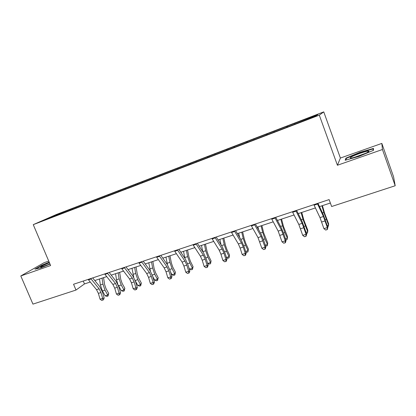 <?xml version="1.0" encoding="UTF-8"?>
<svg xmlns="http://www.w3.org/2000/svg" width="416" height="416" viewBox="0 0 416 416"><rect width="100%" height="100%" fill="white"/><g stroke="black" fill="none" stroke-linecap="round" stroke-linejoin="round"><path stroke-width="0.62" d="M48.729 261.076L44.054 262.725L20.8 275.964L32.947 304.117L75.993 290.051L84.474 283.93L90.262 282.027M323.752 111.883L56.311 214.516L33.259 224.65L319.301 115.144L323.752 111.883L340.392 158.049L337.423 165.256L382.444 149.51L381.831 143.411L340.392 158.049M381.831 143.411L393.562 176.764L395.2 185.749L382.444 149.51M61.126 213.704L291.356 125.523L315.968 115.934L317.944 114.54L295.422 123.037L287.456 126.09L287.758 126.901M61.012 213.616L43.701 220.246L53.087 216.112L72.103 208.697L72.342 209.274M287.456 126.09L72.103 208.697M395.2 185.749L331.646 206.518L329.113 199.597L73.549 284.258L75.993 290.051M76.086 207.293L76.05 207.854M85.904 203.528L85.873 204.09M92.108 201.152L92.082 201.713M102.144 197.304L102.123 197.865M108.488 194.87L108.472 195.432M118.747 190.934L118.737 191.5M125.232 188.448L125.226 189.015M135.725 184.423L135.73 184.99M142.36 181.88L142.366 182.447M153.093 177.762L153.109 178.334M159.879 175.162L159.9 175.729M170.862 170.95L170.893 171.579M177.809 168.282L177.84 168.854M189.046 163.972L189.098 164.674M196.154 161.247L196.206 161.819M207.667 156.832L207.735 157.55M214.942 154.045L215.004 154.617M226.73 149.521L226.819 150.244M234.182 146.666L234.26 147.238M246.256 142.033L246.366 142.756M253.89 139.105L253.984 139.682M266.261 134.363L266.391 135.086M274.087 131.362L274.196 131.94M286.764 126.5L286.915 127.223M294.788 123.422L294.918 123.999M20.8 275.964L50.622 265.533L33.259 224.65M337.423 165.256L319.301 115.144M94.796 280.535L106.714 276.614M111.228 275.127L123.542 271.076M128.034 269.599L140.754 265.413M145.22 263.947L158.361 259.62M162.802 258.159L176.384 253.692M180.794 252.242L194.834 247.619M199.207 246.178L213.725 241.405M218.062 239.975L233.074 235.04M237.375 233.62L252.897 228.514M257.156 227.115L273.213 221.832M277.43 220.444L294.044 214.978M298.21 213.606L315.401 207.948M319.514 206.596L330.372 203.024M53.087 216.112L53.435 216.518M70.018 209.622L69.976 210.179M83.262 281.039L84.474 283.93M267.103 133.9L267.405 134.696M247.239 141.518L247.541 142.308M227.848 148.954L228.15 149.734M208.915 156.218L209.186 156.91M190.424 163.311L190.668 163.94M172.354 170.243L172.598 170.862M154.695 177.013L154.939 177.632M137.436 183.638L137.675 184.241M120.557 190.112L120.801 190.71M104.052 196.44L104.291 197.033M87.901 202.639L88.145 203.221M359.793 152.355L345.925 158.137L345.192 160.259L359.013 156.38L373.464 150.332L373.5 148.429L359.793 152.355L359.908 152.677M49.192 262.168L41.85 265.19L34.939 269.147L40.872 267.857L50.008 264.098M346.216 158.943L345.925 158.137M41.964 265.46L41.85 265.19M317.33 203.497L323.435 216.492L327.361 227.562L327.886 227.474L323.123 214.271L317.959 203.289M313.846 204.651L319.992 217.604L323.913 228.649L327.361 227.562L327.07 229.632L325.692 230.064L327.07 229.632M327.278 229.596L327.886 227.474M323.913 228.649L325.692 230.064M322.416 205.639L324.61 213.242L328.578 223.647L328.598 225.155L323.814 212.394L321.916 205.806M327.257 225.576L328.598 225.155L328.208 226.564L327.642 226.746M351.577 156.837C349.83 157.804 349.7 158.21 351.182 158.059C354.11 157.773 364.239 154.227 367.64 152.292C368.976 151.544 369.299 151.143 368.602 151.086C366.714 150.857 355.399 154.695 351.577 156.837M373.474 149.776L373.162 148.886L373.126 150.478M345.826 160.077L346.434 158.293L359.876 152.682L373.162 148.886M365.394 153.39L354.229 157.383M49.421 262.704C42.853 265.418 39.983 266.942 40.794 267.28L49.956 263.962M35.896 268.939L42.12 265.366L49.296 262.413M49.915 263.864L44.975 266.001M295.818 210.626L302.177 223.345L306.072 234.276L306.701 234.151L301.964 221.125L296.592 210.371M292.422 211.749L298.818 224.432L302.708 235.331L306.072 234.276L305.822 236.304L304.481 236.73L305.822 236.304M306.077 236.252L306.701 234.151M302.708 235.331L304.481 236.73M274.851 217.573L281.445 230.032L285.303 240.822L286.036 240.666L283.946 234.187L281.325 227.807L275.751 217.272M271.539 218.67L278.169 231.088L282.022 241.852L285.303 240.822L285.095 242.814L283.785 243.225L285.095 242.814M285.392 242.752L286.036 240.666M282.022 241.852L283.785 243.225M301.746 212.441L303.82 219.981L307.804 230.24L307.72 231.759L302.931 219.18L301.132 212.644M306.088 232.274L307.72 231.759L307.403 233.132L306.462 233.428M281.57 219.081L283.53 226.559L287.534 236.673L287.352 238.202L284.877 232.544L282.547 225.8L280.852 219.315M285.438 238.81L287.352 238.202L287.097 239.543L285.802 239.949M277.898 221.333L277.649 220.371M254.394 224.349L261.212 236.558L265.039 247.208L265.871 247.021L263.827 240.614L261.186 234.328L255.424 224.006M251.165 225.42L258.019 237.588L261.836 248.217L265.039 247.208L264.872 249.168L263.593 249.569L264.872 249.168M265.21 249.09L265.871 247.021M261.836 248.217L263.593 249.569M234.442 230.958L241.472 242.923L243.256 247.073L245.263 253.443L246.189 253.224L244.192 246.886L241.524 240.692L235.586 230.578M231.291 232.003L238.352 243.932L240.136 248.066L242.138 254.426L245.263 253.443L245.138 255.367L243.885 255.757L245.138 255.367M245.508 255.278L246.189 253.224M242.138 254.426L243.885 255.757M214.968 237.406L222.196 249.137L223.995 253.224L225.956 259.527L226.97 259.282L225.014 253.011L222.336 246.912L216.226 236.99M211.89 238.43L219.149 250.12L220.948 254.197L222.903 260.489L225.956 259.527L225.867 261.42L224.645 261.804L225.867 261.42M226.273 261.316L226.97 259.282M222.903 260.489L224.645 261.804M261.872 225.56L263.723 232.981L267.743 242.949L267.27 245.804L265.543 246.002M265.283 245.185L267.467 244.499L264.956 238.924L262.657 232.258L261.056 225.831M258.653 229.788L257.93 226.86M267.27 245.804L267.743 242.949M242.637 231.889L244.379 239.247L245.887 243.62L248.42 249.085L247.915 251.914L246.688 252.299L245.778 251.935M245.617 251.41L248.05 250.64L245.502 245.154L243.235 238.566L241.727 232.19M239.699 237.578L238.67 233.194M247.915 251.914L248.42 249.085M223.844 238.077L225.488 245.372L226.975 249.694L229.538 255.076L229.003 257.884L227.807 258.258L226.491 257.748M226.408 257.488L229.081 256.641L226.502 251.243L224.26 244.728L222.846 238.404M221.078 244.873L219.861 239.387M229.003 257.884L229.538 255.076M195.957 243.708L203.372 255.211L205.182 259.236L207.1 265.47L208.198 265.2L206.289 258.996L203.59 252.98L197.324 243.256M192.956 244.702L200.398 256.168L202.207 260.187L204.121 266.412L207.1 265.47L207.048 267.332L205.858 267.706L207.048 267.332M207.485 267.218L208.198 265.2M204.121 266.412L205.858 267.706M205.483 244.114L207.028 251.358L208.494 255.627L211.094 260.926L210.527 263.713L209.357 264.082L207.657 263.442L210.553 262.506L207.943 257.187L205.733 250.749L204.396 244.473M202.816 251.779L201.479 245.435M210.527 263.713L211.094 260.926M177.398 249.855L184.99 261.139L186.81 265.106L188.687 271.279L189.862 270.982L187.996 264.841L185.281 258.908L178.864 249.371M174.465 250.827L182.083 262.075L183.903 266.037L185.775 272.199L188.687 271.279L188.666 273.104L187.502 273.468L188.666 273.104M189.134 272.979L189.862 270.982M185.775 272.199L187.502 273.468M187.538 250.021L188.989 257.202L190.44 261.43L193.066 266.651L192.473 269.412L191.329 269.776L189.582 269.142L188.88 267.748M189.582 269.142L192.447 268.237L189.805 262.995L187.621 256.63L186.368 250.406M184.943 258.409L183.518 251.342M192.473 269.412L192.447 268.237L193.066 266.651M159.266 255.861L167.024 266.932L168.854 270.847L170.69 276.952L171.943 276.63L170.113 270.556L167.388 264.701L160.831 255.346M156.4 256.812L164.185 267.847L166.015 271.752L167.846 277.846L170.69 276.952L170.7 278.746L169.562 279.105L170.7 278.746M171.205 278.611L171.943 276.63M167.846 277.846L169.562 279.105M169.993 255.793L171.356 262.922L172.786 267.098L175.438 272.241L174.819 274.986L173.701 275.34L171.948 274.721L170.57 272.074M171.948 274.721L174.746 273.837L172.078 268.674L169.92 262.376L168.745 256.204M167.466 264.815L165.958 257.119M174.819 274.986L174.746 273.837L175.438 272.241M141.554 261.732L149.469 272.589L151.304 276.453L153.104 282.495L154.43 282.147L152.641 276.136L149.9 270.364L143.208 261.18M138.752 262.657L146.692 273.489L148.528 277.342L150.322 283.374L153.104 282.495L153.145 284.258L152.032 284.612L153.145 284.258M153.676 284.118L154.43 282.147M150.322 283.374L152.032 284.612M152.833 261.44L154.112 268.512L155.527 272.641L158.205 277.711L157.56 280.436L156.468 280.779L154.7 280.176L152.75 276.505M154.7 280.176L157.44 279.313L154.747 274.227L152.615 267.998L151.518 261.872M150.394 271.097L148.788 262.772M157.56 280.436L157.44 279.313L158.205 277.711M124.244 267.462L132.304 278.127L134.15 281.934L135.907 287.914L137.306 287.544L135.554 281.596L132.798 275.902L125.98 266.89M121.503 268.372L129.589 279.001L131.435 282.802L133.193 288.772L135.907 287.914L135.98 289.65L134.893 289.994L135.98 289.65M136.542 289.5L137.306 287.544M133.193 288.772L134.893 289.994M136.053 266.958L137.249 273.978L138.642 278.065L141.346 283.057L140.681 285.766L139.61 286.104L137.836 285.516L135.351 280.946M137.836 285.516L140.514 284.669L137.795 279.656L135.689 273.494L134.664 267.415M133.76 277.358L131.997 268.294M140.681 285.766L140.514 284.669L141.346 283.057M107.318 273.068L115.523 283.535L117.374 287.295L119.096 293.218L120.557 292.828L118.841 286.936L116.08 281.32L109.143 272.464M104.645 273.957L112.866 284.393L114.722 288.142L116.438 294.055L119.096 293.218L119.2 294.923L118.134 295.256L119.2 294.923M119.782 294.762L120.557 292.828M116.438 294.055L118.134 295.256M119.636 272.36L120.749 279.323L122.127 283.369L124.852 288.293L124.166 290.976L123.12 291.309L121.337 290.737L118.123 284.898M121.337 290.737L123.958 289.905L121.217 284.965L119.137 278.876L118.175 272.844M117.744 284.05L116.516 279.724L115.57 273.702M124.166 290.976L123.958 289.905L124.852 288.293M90.776 278.554L99.107 288.829L100.968 292.542L102.653 298.402L104.177 297.991L102.497 292.157L99.726 286.614L92.674 277.919M88.156 279.417L96.512 289.666L98.368 293.368L100.053 299.218L102.653 298.402L102.778 300.082L101.738 300.404L102.778 300.082M103.392 299.91L104.177 297.991M100.053 299.218L101.738 300.404M103.568 277.649L104.603 284.56L105.971 288.558L108.716 293.415L108.004 296.078L106.98 296.4L105.191 295.844L102.424 290.982L100.376 284.965L99.492 278.99M105.191 295.844L107.754 295.032L104.993 290.16L102.939 284.133L102.045 278.148M108.004 296.078L107.754 295.032L108.716 293.415M323.435 216.492L319.992 217.604M325.156 220.896L321.719 221.998M317.569 204.032L314.085 205.182M325.27 219.606L326.212 219.305M322.447 212.836L323.814 212.394M302.177 223.345L298.818 224.432M303.919 227.687L300.565 228.758M296.067 211.146L292.672 212.269M281.445 230.032L278.169 231.088M283.197 234.307L279.926 235.352M275.106 218.083L271.794 219.18M304.143 226.372L305.292 226.008M301.262 219.721L302.931 219.18M283.535 232.976L284.877 232.544M280.597 226.434L282.547 225.8M261.212 236.558L258.019 237.588M262.985 240.765L259.792 241.784M254.66 224.848L251.43 225.919M241.472 242.923L238.352 243.932M243.256 247.073L240.136 248.066M234.712 231.447L231.561 232.492M222.196 249.137L219.149 250.12M223.995 253.224L220.948 254.197M215.249 237.89L212.17 238.909M263.427 239.413L264.956 238.924M260.432 232.981L262.657 232.258M243.792 245.705L245.502 245.154M240.75 239.372L243.235 238.566M224.624 251.841L226.502 251.243M221.536 245.612L224.26 244.728M203.372 255.211L200.398 256.168M205.182 259.236L202.207 260.187M196.243 244.182L193.237 245.175M205.904 257.837L207.943 257.187M202.8 251.701L205.733 250.749M184.99 261.139L182.083 262.075M186.81 265.106L183.903 266.037M177.689 250.318L174.751 251.29M187.616 263.697L189.805 262.995M184.756 257.561L187.621 256.63M167.024 266.932L164.185 267.847M168.854 270.847L166.015 271.752M159.562 256.318L156.697 257.265M169.744 269.422L172.078 268.674M167.123 263.286L169.92 262.376M149.469 272.589L146.692 273.489M151.304 276.453L148.528 277.342M141.856 262.179L139.053 263.104M152.272 275.018L154.747 274.227M149.88 268.887L152.615 267.998M132.304 278.127L129.589 279.001M134.15 281.934L131.435 282.802M124.545 267.904L121.81 268.809M135.195 280.488L137.795 279.656M133.016 274.368L135.689 273.494M115.523 283.535L112.866 284.393M117.374 287.295L114.722 288.142M107.63 273.504L104.957 274.388M118.591 285.802L121.217 284.965M116.516 279.724L119.137 278.876M99.107 288.829L96.512 289.666M100.968 292.542L98.368 293.368M91.088 278.975L88.473 279.843M102.424 290.982L104.993 290.16M100.376 284.965L102.939 284.133M367.557 152.334L368.602 151.086"/></g></svg>
